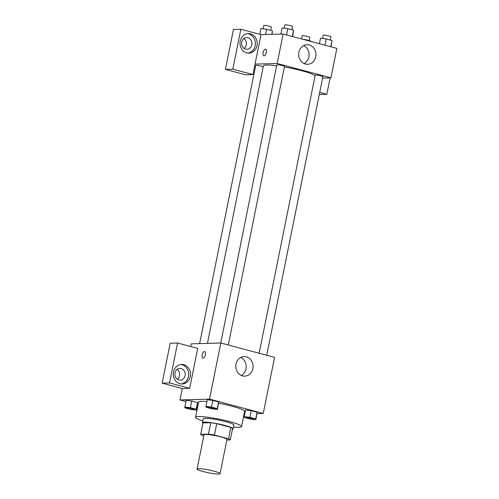 <?xml version="1.0" encoding="UTF-8"?>
<svg xmlns="http://www.w3.org/2000/svg" width="499" height="499" viewBox="0 0 499 499"><rect width="100%" height="100%" fill="white"/><g stroke="black" fill="none" stroke-linecap="round" stroke-linejoin="round"><path stroke-width="0.75" d="M218.656 474.05A11.727 1.403 11.4 0 1 205.588 472.148A11.727 1.403 11.4 0 1 197.086 469.041A11.727 1.403 11.4 0 1 208.856 469.983A11.727 1.403 11.4 0 1 220.071 473.676A11.727 1.403 11.4 0 1 218.656 474.05M197.086 469.041L203.991 434.816A11.727 1.403 11.4 0 1 215.761 435.752A11.727 1.403 11.4 0 1 226.97 439.451L220.071 473.676M200.685 434.323L202.981 422.915L210.753 422.697A15.132 1.815 11.4 0 1 216.716 423.663L230.85 427.443L228.548 438.852L214.414 435.072A15.132 1.815 11.4 0 0 208.451 434.105L200.685 434.323A15.132 1.815 11.4 0 0 202.413 435.415L203.792 435.783M226.858 440.031L230.276 439.937A15.132 1.815 11.4 0 0 228.548 438.852M230.85 427.443A15.132 1.815 11.4 0 1 232.578 428.529L230.276 439.937M232.447 429.19A15.631 1.877 -168.6 0 0 233.102 428.809A15.631 1.877 -168.6 0 0 218.15 423.882A15.631 1.877 -168.6 0 0 202.457 422.634A15.631 1.877 -168.6 0 0 202.918 423.239M202.457 422.634L203.224 418.829A15.631 1.877 11.4 0 1 218.918 420.083A15.631 1.877 11.4 0 1 233.869 425.011L233.102 428.809M216.716 423.663L214.414 435.072M210.753 422.697L208.451 434.105M202.812 420.882A23.447 2.813 11.4 0 1 195.564 417.283A23.447 2.813 11.4 0 1 219.105 419.16A23.447 2.813 11.4 0 1 241.535 426.551A23.447 2.813 11.4 0 1 238.697 427.3A23.447 2.813 11.4 0 1 233.457 427.063M195.564 417.283L198.633 402.069A23.447 2.813 11.4 0 1 206.779 401.57M218.693 403.279A23.447 2.813 11.4 0 1 244.597 411.338L241.535 426.551M257.085 413.64L263.247 413.465L209.518 399.113L179.983 399.949L185.796 401.502M197.429 404.608L198.084 404.783M244.061 414.008L244.76 413.989M196.325 410.084L197.529 402.574L191.71 401.015L186.033 400.317L184.83 407.826L190.649 409.386L196.325 410.084L196.182 409.23L190.369 407.671L184.692 406.972M217.439 409.486L218.643 401.976L212.83 400.423L207.154 399.724L205.95 407.234L211.763 408.787L217.439 409.486L217.302 408.631L211.489 407.078L205.806 406.379M255.856 419.746L257.06 412.236L251.24 410.683L245.564 409.985L244.223 416.64L244.36 417.495L250.18 419.048L255.856 419.746L255.719 418.892L249.899 417.339L244.223 416.64M205.376 354.795A3.418 1.566 105 0 1 202.881 358.145A3.418 1.566 105 0 1 202.251 354.44A3.418 1.566 105 0 1 204.646 351.539A3.418 1.566 105 0 1 205.376 354.795M189.67 388.328L169.523 382.945L177.575 343.013L197.723 348.396L189.67 388.328L182.285 388.534L179.983 399.949M263.247 413.465L274.556 357.371L220.832 343.019L209.518 399.113M220.832 343.019L191.298 343.848L190.755 346.537M204.646 351.539A3.418 1.566 -75 0 0 202.257 354.44A3.418 1.566 -75 0 0 202.881 358.145M179.977 383.737A9.768 8.608 -91.6 0 1 173.328 373.221A9.768 8.608 -91.6 0 1 181.617 364.463A9.768 8.608 -91.6 0 1 190.499 373.982A9.768 8.608 -91.6 0 1 182.172 383.993A9.768 8.608 -91.6 0 1 179.977 383.737M181.249 383.962A9.768 8.608 88.4 0 0 188.659 374.038A9.768 8.608 88.4 0 0 180.7 364.544M175.012 372.934A5.863 5.165 -91.6 0 1 179.883 368.418A5.863 5.165 -91.6 0 1 185.085 375.628A5.863 5.165 -91.6 0 1 180.214 380.138A5.863 5.165 -91.6 0 1 175.012 372.934M177.139 369.41A5.863 5.165 -91.6 0 1 179.546 375.784A5.863 5.165 -91.6 0 1 177.419 379.302M177.575 343.013L170.19 343.225L162.138 383.151L169.523 382.945M182.285 388.534L162.138 383.151M242.514 375.897A9.799 8.639 -91.6 0 1 235.834 365.343A9.799 8.639 -91.6 0 1 244.161 356.56A9.799 8.639 -91.6 0 1 253.068 366.11A9.799 8.639 -91.6 0 1 244.71 376.152A9.799 8.639 -91.6 0 1 242.514 375.897M241.254 375.441A9.799 8.639 88.4 0 0 246.2 366.31A9.799 8.639 88.4 0 0 240.749 357.465M207.434 343.393L263.391 65.862A26.416 3.169 11.4 0 1 276.633 65.749M284.368 66.935A26.416 3.169 11.4 0 1 315.075 75.898M266.716 355.276L322.884 76.69A3.911 0.468 -168.6 0 0 320.052 75.655A3.911 0.468 -168.6 0 0 315.699 75.018A3.911 0.468 -168.6 0 0 315.225 75.143L259.149 353.255M199.612 343.618L255.694 65.481A3.911 0.468 11.4 0 1 259.018 65.675A3.911 0.468 11.4 0 1 263.198 66.847M220.726 343.019L276.808 64.882A3.911 0.468 11.4 0 1 280.731 65.194A3.911 0.468 11.4 0 1 284.474 66.429L228.299 345.009M255.5 66.423L254.627 66.186M322.604 78.081L330.918 77.844L277.195 63.492L255.039 64.115L252.931 74.576L232.784 69.193L240.836 29.26L260.983 34.643L255.039 64.115M244.136 48.434A5.863 5.165 88.4 0 0 246.263 44.916A5.863 5.165 88.4 0 0 243.855 38.542M252.931 74.576L245.552 74.781L225.405 69.398L233.451 29.466L240.836 29.26M319.716 92.415L326.808 94.311L319.298 94.486M251.802 44.76A5.863 5.165 -91.6 0 1 246.93 49.27A5.863 5.165 -91.6 0 1 241.728 42.066A5.863 5.165 -91.6 0 1 246.6 37.55A5.863 5.165 -91.6 0 1 251.802 44.76M247.959 53.094A9.768 8.608 88.4 0 0 255.369 43.17A9.768 8.608 88.4 0 0 247.41 33.676M246.693 52.869A9.768 8.608 -91.6 0 1 240.038 42.353A9.768 8.608 -91.6 0 1 248.334 33.595A9.768 8.608 -91.6 0 1 257.216 43.12A9.768 8.608 -91.6 0 1 248.889 53.125A9.768 8.608 -91.6 0 1 246.693 52.869M326.808 94.311L330.126 77.869M232.784 69.193L225.405 69.398M330.918 77.844L336.862 48.372L283.133 34.019L260.983 34.643M298.895 52.252A9.799 8.639 -91.6 0 1 307.041 44.71A9.799 8.639 -91.6 0 1 315.948 54.26A9.799 8.639 -91.6 0 1 307.59 64.302A9.799 8.639 -91.6 0 1 298.895 52.252M283.133 34.019L277.195 63.492M304.134 63.591A9.799 8.639 88.4 0 0 309.081 54.453A9.799 8.639 88.4 0 0 303.629 45.615M266.341 52.451A3.418 1.566 105 0 1 263.846 55.801A3.418 1.566 105 0 1 263.216 52.096A3.418 1.566 105 0 1 265.611 49.195A3.418 1.566 105 0 1 266.341 52.451M265.611 49.195A3.418 1.566 -75 0 0 263.216 52.096A3.418 1.566 -75 0 0 263.846 55.801M331.049 46.819L332.016 40.488L326.203 38.934L320.526 38.236L319.416 43.712M332.016 40.488L330.756 46.738M326.203 38.934L324.943 45.184M322.616 38.492L323.277 35.211A3.911 0.468 11.4 0 1 327.201 35.529A3.911 0.468 11.4 0 1 330.937 36.758L330.276 40.026M292.639 36.558L293.599 30.227L287.786 28.668L282.11 27.969L280.875 34.082M293.599 30.227L292.339 36.477M287.786 28.668L286.526 34.924M284.199 28.231L284.86 24.95A3.911 0.468 11.4 0 1 288.784 25.262A3.911 0.468 11.4 0 1 292.52 26.497L291.865 29.759M310.958 41.448L310.902 41.086L305.082 39.533L302.656 39.234M310.902 41.086L310.833 41.417M305.082 39.533L305.014 39.864M301.527 38.928L302.157 35.809A3.911 0.468 11.4 0 1 306.08 36.121A3.911 0.468 11.4 0 1 309.823 37.356L309.162 40.619M272.086 34.331L272.485 30.819L266.666 29.266L260.989 28.568L259.829 34.331M272.485 30.819L271.774 34.337M266.666 29.266L265.611 34.512M263.085 28.823L263.746 25.549A3.911 0.468 11.4 0 1 267.67 25.861A3.911 0.468 11.4 0 1 271.406 27.089L270.745 30.358M246.207 417.42L246.2 417.451A3.911 0.468 11.4 0 1 246.207 417.42A3.911 0.468 11.4 0 1 250.13 417.738A3.911 0.468 11.4 0 1 253.872 418.967A3.911 0.468 11.4 0 1 253.866 418.985L253.866 418.998A3.911 0.468 11.4 0 1 253.392 419.123A3.911 0.468 11.4 0 1 249.038 418.486A3.911 0.468 11.4 0 1 246.2 417.451A3.911 0.468 11.4 0 1 250.124 417.769A3.911 0.468 11.4 0 1 253.866 418.998M257.197 413.091L257.06 412.236L255.719 418.892M257.06 412.236L251.24 410.683L249.899 417.339M251.24 410.683L245.564 409.985M207.796 407.159L207.79 407.19A3.911 0.468 11.4 0 1 207.796 407.159A3.911 0.468 11.4 0 1 211.719 407.471A3.911 0.468 11.4 0 1 215.456 408.706A3.911 0.468 11.4 0 1 215.449 408.718L215.449 408.737A3.911 0.468 11.4 0 1 214.975 408.862A3.911 0.468 11.4 0 1 210.622 408.226A3.911 0.468 11.4 0 1 207.79 407.19A3.911 0.468 11.4 0 1 211.713 407.502A3.911 0.468 11.4 0 1 215.449 408.737M218.78 402.83L218.643 401.976L217.302 408.631M218.643 401.976L212.83 400.423L211.489 407.078M212.83 400.423L207.154 399.724M186.676 407.77A3.911 0.468 11.4 0 1 186.676 407.758A3.911 0.468 11.4 0 1 190.599 408.07A3.911 0.468 11.4 0 1 194.336 409.299A3.911 0.468 11.4 0 1 194.336 409.317L194.329 409.33A3.911 0.468 11.4 0 1 193.862 409.454A3.911 0.468 11.4 0 1 189.501 408.824A3.911 0.468 11.4 0 1 186.67 407.789A3.911 0.468 11.4 0 1 190.593 408.101A3.911 0.468 11.4 0 1 194.329 409.33M197.666 403.429L197.529 402.574L196.182 409.23M197.529 402.574L191.71 401.015L190.369 407.671M191.71 401.015L186.033 400.317"/></g></svg>
